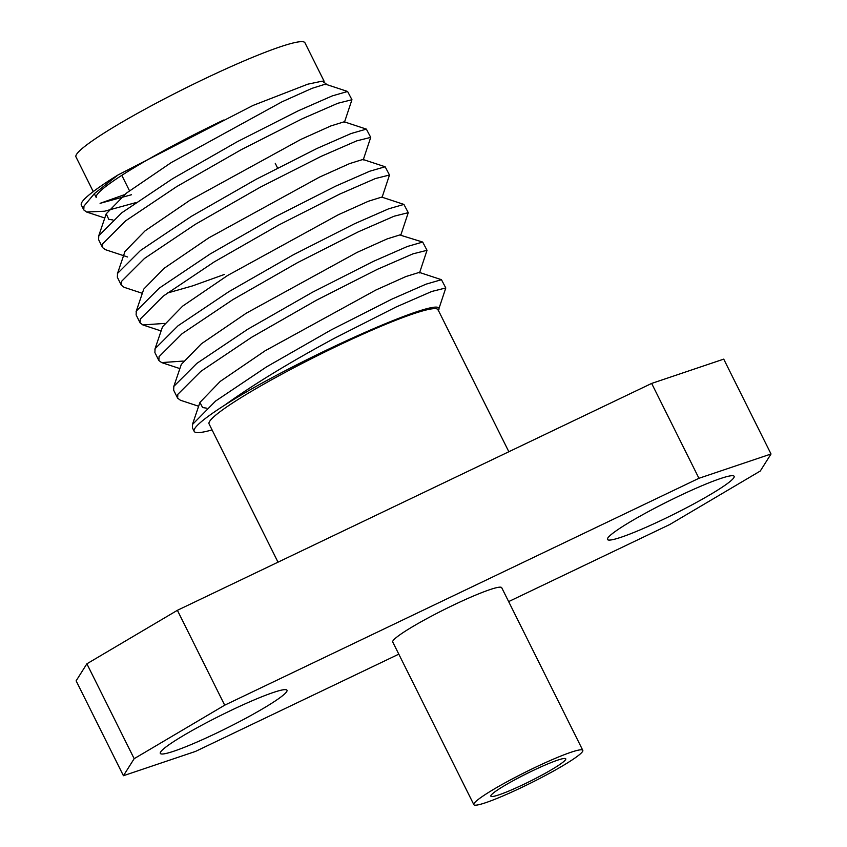 <?xml version="1.0" encoding="UTF-8"?>
<svg xmlns="http://www.w3.org/2000/svg" width="847" height="847" viewBox="0 0 847 847"><rect width="100%" height="100%" fill="white"/><g stroke="black" fill="none" stroke-linecap="round" stroke-linejoin="round"><path stroke-width="1.27" d="M663.656 519.211A70.767 7.03 -26.5 0 1 607.468 539.465A70.767 7.03 -26.5 0 1 677.949 496.575A70.767 7.03 -26.5 0 1 734.137 476.31A70.767 7.03 -26.5 0 1 663.656 519.211M216.504 733.131A70.767 7.03 -26.5 0 1 160.316 753.396A70.767 7.03 -26.5 0 1 230.797 710.506A70.767 7.03 -26.5 0 1 286.985 690.241A70.767 7.03 -26.5 0 1 216.504 733.131M534.457 767.753A60.878 6.045 -26.5 0 1 582.789 750.326A60.878 6.045 -26.5 0 1 522.165 787.223A60.878 6.045 -26.5 0 1 473.833 804.65A60.878 6.045 -26.5 0 1 534.457 767.753M473.833 804.65L392.743 642.015A60.878 6.045 -26.5 0 1 453.367 605.118A60.878 6.045 -26.5 0 1 501.71 587.691L582.789 750.326M524.092 784.184A41.852 4.161 -26.5 0 1 490.858 796.159A41.852 4.161 -26.5 0 1 532.541 770.791A41.852 4.161 -26.5 0 1 565.764 758.817A41.852 4.161 -26.5 0 1 524.092 784.184M278.017 562.175L209.082 423.923A127.929 12.716 -26.5 0 1 336.481 346.381A127.929 12.716 -26.5 0 1 438.058 309.758L508.846 451.737M93.255 191.602L75.976 156.928A127.929 12.716 -26.5 0 1 203.365 79.396A127.929 12.716 -26.5 0 1 304.941 42.773L324.126 81.259M344.433 122.339L351.95 99.734L337.868 103.26L302.231 118.781L241.384 149.612L176.631 186.647L125.737 220.781L102.762 243.735L102.551 247.578L105.346 249.653L127.537 256.969M351.95 99.734L347.598 91.476L332.236 95.912L298.25 110.809L237.414 141.64L172.661 178.664L121.756 212.798L98.781 235.752L98.58 239.595L102.551 247.578M438.375 310.298L445.797 287.959L431.716 291.484L396.078 307.016L335.232 337.847C290.553 361.849 253.655 384.326 224.519 405.279A144.583 14.367 -26.5 0 0 194.175 431.356L192.428 427.83L192.417 424.538L199.934 402.42L202.613 407.555L206.784 408.19M445.797 287.959L441.456 279.701L426.094 284.147L392.097 299.033L331.262 329.864L266.509 366.899L215.614 401.033L192.417 424.538M419.519 272.925L427.026 250.32L412.944 253.846L377.307 269.367L316.471 300.198L251.718 337.233L200.824 371.367L177.838 394.321L177.637 398.164L180.422 400.239L198.632 406.242M427.026 250.32L422.685 242.062L407.322 246.498L373.336 261.384L312.49 292.226L247.737 329.25L196.843 363.384L173.857 386.338L173.656 390.181L177.637 398.164M422.685 242.062L400.747 235.275L408.265 212.671L394.173 216.197L358.546 231.718L297.699 262.559L232.946 299.584L182.052 333.718L159.067 356.672L158.865 360.515L161.65 362.59L183.196 361.076M408.265 212.671L403.913 204.413L388.551 208.86L354.565 223.746L293.718 254.576L228.965 291.601L178.071 325.746L155.096 348.689L154.885 352.543M381.976 197.637L389.493 175.022L375.412 178.548L339.774 194.079L278.928 224.91L214.175 261.935L163.28 296.079L140.306 319.023L140.094 322.876L142.878 324.941L164.424 323.427M389.493 175.022L385.141 166.764L369.779 171.21L335.793 186.096L274.947 216.927L210.194 253.952L159.3 288.096L136.325 311.04L136.113 314.893L140.094 322.866M363.204 159.988L370.721 137.373L356.64 140.898L321.002 156.43L260.156 187.261L195.403 224.286L144.509 258.43L121.534 281.373L121.322 285.227L124.117 287.302L142.328 293.306M370.721 137.373L366.37 129.115L351.007 133.561L317.022 148.447L256.175 179.278L191.422 216.313L140.528 250.447L117.553 273.401L117.341 277.244L121.322 285.227M212.078 429.905A144.583 14.367 -26.5 0 1 194.175 431.356M83.779 209.929L81.333 205.016A144.583 14.367 -26.5 0 1 117.977 174.99L94.419 193.603L83.991 206.086L83.779 209.929L86.574 212.004L104.562 211.221L135.456 202.719M124.488 194.662L100.084 203.333L131.476 194.746M177.394 610.316L224.699 705.18L134.175 758.679L123.429 775.714L76.124 680.84L86.881 663.804L177.394 610.316L651.65 383.426L723.73 359.128L771.024 453.992L760.278 471.027L669.755 524.526L508.645 601.603M94.303 193.709L96.24 197.584A127.929 12.716 -26.5 0 1 223.64 120.052M325.672 84.689L325.989 83.747L322.252 81.143L307.779 84.181L253.073 105.42L117.977 174.99M438.143 310.87C452.319 290.045 294.068 360.356 224.519 405.279M398.799 654.159L195.509 751.416L123.429 775.714M224.699 705.18L698.944 478.29L651.65 383.426M134.175 758.679L86.881 663.804M771.024 453.992L698.944 478.29M347.598 91.476L325.407 84.149L312.088 88.31L281.987 101.82L171.221 162.592L126.372 193.158L106.214 213.825L108.765 219.331L112.937 219.955M366.37 129.115L344.178 121.799L330.849 125.949L300.759 139.469L189.993 200.231L145.133 230.808L124.985 251.464L117.341 273.952M385.141 166.764L362.95 159.448L349.62 163.598L319.52 177.118L208.754 237.88L163.905 268.446L143.757 289.113L136.113 311.601M167.166 293.115L192.65 285.863L224.37 274.46M403.913 204.413L381.722 197.097L368.392 201.247L338.292 214.767L227.525 275.529L182.677 306.095L162.529 326.762L154.885 349.239M400.493 234.735L387.164 238.896L357.063 252.406L246.297 313.178L201.448 343.744L181.3 364.411L173.656 386.888M441.456 279.701L419.265 272.385L405.935 276.535L375.835 290.055L265.069 350.817L220.22 381.394L199.934 402.42M129.485 190.744L121.809 175.34M158.865 360.515L154.885 352.532M277.551 167.96L275.254 163.333M98.57 236.302L106.087 214.185M161.65 362.59L179.86 368.593M142.878 324.941L161.089 330.955M86.574 212.004L104.784 218.007"/></g></svg>
